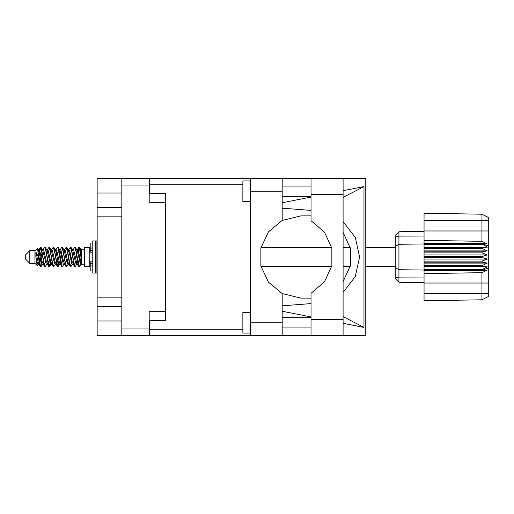 <?xml version="1.0" encoding="UTF-8"?>
<svg xmlns="http://www.w3.org/2000/svg" width="514" height="514" viewBox="0 0 514 514"><rect width="100%" height="100%" fill="white"/><g stroke="black" fill="none" stroke-linecap="round" stroke-linejoin="round"><path stroke-width="0.77" d="M121.837 193.026L97.172 193.026L97.172 320.974L121.837 320.974M165.309 311.311L149.176 311.311L149.176 335.359L97.172 335.359L97.172 320.974M97.172 193.026L97.172 178.641L149.176 178.641L149.176 202.689L165.309 202.689M149.176 320.203L165.309 320.203L165.309 320.717L149.895 320.717L149.895 329.243L242.897 329.243M242.897 184.757L149.895 184.757L149.895 193.283L165.309 193.283L165.309 193.797L149.176 193.797M121.837 335.359L121.837 178.641M250.601 333.098L242.897 333.098L242.897 312.544L250.601 312.544M250.601 201.456L242.897 201.456L242.897 180.902L250.601 180.902M250.601 322.773L282.154 322.773L282.154 335.616L250.601 335.616L250.601 178.384L311.028 178.384L311.028 220.718L324.462 232.161L331.858 248.178L331.858 265.822L324.462 281.839L311.028 293.282L311.028 335.616L365.775 335.616L365.775 178.384L343.095 178.384L343.095 335.616M282.154 178.384L282.154 191.227L250.601 191.227M149.895 184.757L149.895 178.384L250.601 178.384M250.601 335.616L149.895 335.616L149.895 329.243M29.812 263.374L29.812 250.626L25.7 254.738L25.7 259.262L29.812 263.374L34.952 263.374L37.214 265.635L38.197 264.292M29.812 250.626L34.952 250.626L34.952 263.374M81.553 263.759L81.553 264.196L84.637 264.196M84.637 257L84.637 266.612L89.777 266.612L89.777 247.388L84.637 247.388L84.637 257M41.942 264.087L41.255 266.336L40.934 266.612L40.503 266.136L38.184 252.894L38.184 256.505L35.871 251.918L35.871 257.122L37.214 265.635M81.553 256.595L81.553 250.781L79.792 247.664L81.553 256.595L81.553 260.309L79.362 247.864L78.931 247.388L78.507 247.864L77.575 251.77M395.812 246.142L398.948 244.246L398.948 282.25L395.812 279.115L395.812 234.885L398.948 231.75L424.069 231.306L398.948 231.75L398.948 244.246L424.069 243.983L424.069 257.514L482.132 257.514L482.132 256.486L487.272 254.944L482.132 252.856L482.132 251.854L487.272 250.922L482.132 248.397L482.132 247.465L487.272 247.189L482.132 243.983L424.069 243.983L424.069 240.353L481.914 241.336L481.914 214.242L488.3 217.435L488.3 296.565L481.914 299.758L424.069 300.767L424.069 293.481L481.914 293.481L481.914 272.664L424.069 273.647L424.069 293.481M424.069 269.644L424.069 270.017L482.132 270.017L482.132 269.644L424.069 269.644L424.069 266.535L482.132 266.535L482.132 265.603L424.069 265.603L424.069 266.535M424.069 257.514L424.069 262.146L482.132 262.146L482.132 261.144L487.272 259.056L482.132 257.514M488.3 245.84L482.132 243.983L482.132 243.527L424.069 243.527M424.069 240.353L424.069 230.966L488.3 230.966M488.3 220.519L424.069 220.519L424.069 213.233L481.914 214.242L488.3 217.435M424.069 265.603L424.069 262.146M395.812 267.858L398.948 269.754L424.069 270.017L424.069 270.473L482.132 270.473L482.132 270.017L488.3 268.16M488.3 296.565L481.914 299.758L481.914 293.481L488.3 293.481M92.758 242.974L90.188 242.974L90.188 252.181L92.758 252.156M92.758 261.844L90.188 261.844L90.188 271.026L92.758 271.026M92.758 257L92.758 273.03L95.424 273.03L95.424 240.97L92.758 240.97L92.758 257M95.424 241.689L96.144 240.97L96.144 273.03L97.172 273.03M81.553 260.309L81.553 264.292L80.377 263.933L77.807 252.715L76.939 250.042L76.2 249.913M73.097 264.292L71.812 263.933L69.242 252.715L67.957 249.708M64.539 264.292L63.248 263.933L60.684 252.715L59.81 250.042L59.071 249.913M55.975 264.292L54.683 263.933L51.259 250.067L49.819 247.664L48.959 247.388L50.243 251.352L52.813 266.136L53.777 266.612L52.492 262.648L49.819 247.664M47.41 264.292L46.125 263.933L42.694 250.067L41.255 247.664L40.394 247.388L41.679 251.352L44.249 266.136L45.213 266.612L43.928 262.648L41.255 247.664M81.553 264.106L78.025 250.067L77.595 249.708L77.061 250.267M77.575 262.23L75.513 266.336L74.324 266.336L72.031 261.285L69.461 250.067L68.176 249.708M68.176 264.292L66.948 266.336L65.76 266.336L63.466 261.285L60.896 250.067L59.399 249.708M59.412 262.23L58.384 266.336L57.195 266.336L54.902 261.285L52.332 250.067L51.901 249.708L50.507 249.913M50.847 262.23L49.819 266.336L48.631 266.336L46.337 261.285L43.767 250.067L42.482 249.708M77.922 264.087L77.177 263.958L76.31 261.285L73.74 250.067L72.455 249.708M69.358 264.087L68.613 263.958L67.745 261.285L65.175 250.067L63.89 249.708M55.975 249.708L57.195 247.664L57.523 247.388L57.953 247.864L61.481 266.336L59.181 261.285L56.611 250.067L55.326 249.708M52.916 266.336L50.616 261.285L48.053 250.067L46.761 249.708M44.352 266.336L42.052 261.285L39.488 250.067L39.058 249.708L38.524 250.267M76.939 263.958L76.522 264.292L76.098 263.933L75.237 261.285L72.66 250.042L70.906 247.388L70.039 247.664L68.818 249.708M68.497 263.733L67.957 264.292L67.533 263.933L66.679 261.285L64.096 250.042L62.342 247.388L61.481 247.664L60.254 249.708M59.81 263.958L59.399 264.292L58.969 263.933L58.114 261.285L55.531 250.042L53.777 247.388L52.916 247.664L51.689 249.708M51.689 264.292L50.404 263.933L46.967 250.042L45.213 247.388L44.352 247.664L43.125 249.708M43.125 264.292L41.84 263.933L38.415 250.067L37.432 248.435L38.184 252.894M282.154 191.227L282.154 220.448L268.417 231.885L260.836 248.063L260.836 265.937L268.417 282.115L282.154 293.552L282.154 322.773M40.934 266.612L40.066 266.336L38.627 263.933L35.871 251.918M343.095 292.421L355.277 276.545L359.607 257L355.277 237.455L343.095 221.579M343.095 232.373L350.342 248.268L350.342 265.732L343.095 281.627M76.792 257L78.507 266.136L79.471 266.612L78.186 262.648L75.616 247.864L74.652 247.388L75.937 251.352L76.792 257M63.89 264.292L62.669 266.336L62.342 266.612L61.911 266.136L59.341 251.352L58.487 247.864L57.523 247.388M68.227 257L69.943 266.136L70.906 266.612L69.621 262.648L67.051 247.864L66.088 247.388L67.373 251.352L68.227 257M39.038 251.77L40.394 247.388M40.664 247.575L39.36 253.113M40.066 266.336L38.184 256.505M48.631 266.336L45.964 251.352L44.679 247.388M49.492 266.612L48.207 262.648L45.54 247.664M59.097 260.887L57.793 266.425M57.195 266.336L54.529 251.352L53.244 247.388M58.056 266.612L56.771 262.648L54.105 247.664M65.76 266.336L63.087 251.352L61.802 247.388M66.621 266.612L65.336 262.648L62.669 247.664M74.324 266.336L71.652 251.352L70.367 247.388M75.185 266.612L73.9 262.648L71.234 247.664M79.201 247.575L77.897 253.113M38.846 264.292L37.561 263.933L35.871 257.122M80.1 263.322L80.505 260.887M47.603 251.77L47.95 249.913M56.893 250.678L56.489 253.113M64.732 251.77L65.072 249.913M50.121 263.322L49.228 266.425M67.655 260.887L67.25 263.322M67.976 262.23L67.636 264.087M76.541 262.23L76.2 264.087M41.563 250.678L40.664 254.218M57.793 259.782L56.893 263.322M49.228 259.782L48.329 263.322M40.664 259.782L39.764 263.322M79.734 257L78.301 263.322M97.172 207.251L121.837 207.251M97.172 297.176L121.837 297.176M121.837 216.824L97.172 216.824M121.837 306.749L97.172 306.749M149.895 327.906L149.176 327.906M149.176 186.094L149.895 186.094M311.028 178.384L343.095 178.384M311.028 186.042L282.154 186.042M311.028 196.316L282.154 196.316M311.028 317.684L282.154 317.684M311.028 327.958L282.154 327.958M282.154 202.741L311.028 197.042M343.095 190.72L363.957 186.608L363.957 327.392L343.095 316.605M282.154 311.259L311.028 316.958M343.095 323.28L363.957 327.392M282.154 335.616L311.028 335.616M165.309 193.283L165.309 320.717M311.028 298.094L300.96 298.107L282.154 293.552M311.028 303.568L282.154 305.843M311.028 210.432L282.154 208.157M282.154 220.448L300.96 215.893L311.028 215.906M363.957 186.608L343.095 197.395M81.019 264.292L79.471 266.612M46.761 264.292L45.213 266.612M55.326 264.292L53.777 266.612M61.481 266.336L62.342 266.612M72.455 264.292L70.906 266.612M47.41 249.708L48.959 247.388M64.539 249.708L66.088 247.388M73.097 249.708L74.652 247.388M79.792 247.664L78.931 247.388M81.553 250.781L81.553 249.708L81.019 249.708M34.952 250.626L37.432 248.435M66.357 254.218L65.818 257M49.228 254.218L48.689 257M40.131 257L39.36 260.887M68.497 250.267L67.976 251.77M59.932 250.267L59.412 251.77M51.368 250.267L50.847 251.77M41.968 253.113L41.197 257M424.069 270.473L424.069 273.647M482.132 266.535L487.272 266.811L482.132 269.644M482.132 262.146L487.272 263.078L482.132 265.603M424.069 261.144L482.132 261.144M424.069 256.486L482.132 256.486M424.069 252.856L482.132 252.856M424.069 251.854L482.132 251.854M424.069 248.397L482.132 248.397M424.069 247.465L482.132 247.465M424.069 220.519L424.069 230.966M407.242 282.398L403.567 282.334M424.069 282.694L398.948 282.25L395.812 279.115M424.069 244.356L482.132 244.356M482.132 270.473L487.272 270.12L481.914 272.664M481.914 241.336L487.272 243.88L482.132 243.527M424.069 247.189L487.272 247.189M424.069 250.922L487.272 250.922M424.069 254.944L487.272 254.944M424.069 259.056L487.272 259.056M424.069 263.078L487.272 263.078M424.069 266.811L487.272 266.811M149.176 185.014L121.837 185.014M121.837 328.986L149.176 328.986M311.028 319.586L343.095 319.586M311.028 194.414L343.095 194.414M488.3 283.034L424.069 283.034M395.812 277.136L398.948 277.868L424.069 277.971M424.069 236.029L398.948 236.132L395.812 236.864M92.758 248.082L90.188 248.082M92.758 265.918L90.188 265.918M92.758 263.451L90.188 263.451M92.758 250.549L90.188 250.549M260.99 266.612L331.678 266.612M343.095 266.612L350.143 266.612M365.775 266.612L395.812 266.612M89.777 262.962L90.188 262.962M89.777 251.038L90.188 251.038M81.553 249.804L84.637 249.804M260.99 247.388L331.678 247.388M343.095 247.388L350.143 247.388M365.775 247.388L395.812 247.388M76.939 250.042L75.513 247.664M68.375 250.042L66.948 247.664M59.81 250.042L58.384 247.664M77.595 249.708L76.734 249.708M78.603 247.664L77.177 250.042M78.603 266.336L77.177 263.958M70.039 266.336L68.613 263.958M40.066 247.664L38.846 249.708M59.611 264.292L58.384 266.336M51.047 264.292L49.819 266.336M42.482 264.292L41.255 266.336M77.595 264.292L76.522 264.292M69.03 264.292L67.957 264.292M60.254 264.292L59.399 264.292M39.058 249.708L38.197 249.708M92.758 252.181L90.188 252.181M92.758 261.819L90.188 261.819M95.424 272.311L96.144 273.03M96.144 240.97L97.172 240.97"/></g></svg>
